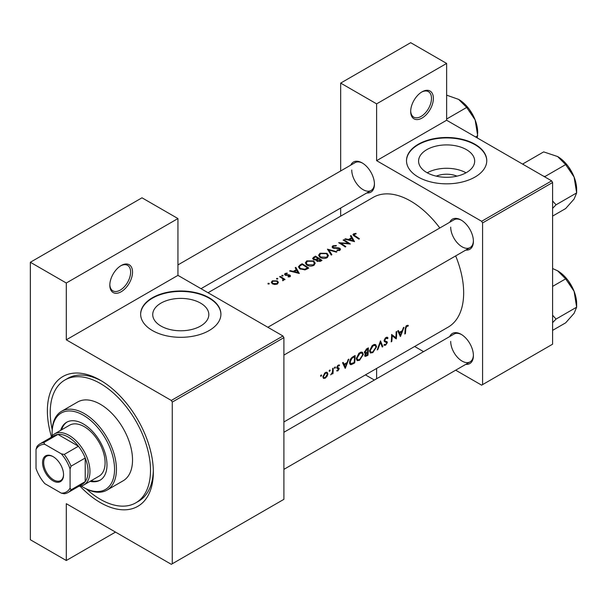 <?xml version="1.0" encoding="UTF-8"?>
<svg xmlns="http://www.w3.org/2000/svg" width="607" height="607" viewBox="0 0 607 607"><rect width="100%" height="100%" fill="white"/><g stroke="black" fill="none" stroke-linecap="round" stroke-linejoin="round"><path stroke-width="0.91" d="M410.681 111.498A16.055 9.272 -60 0 1 422.032 91.839A16.055 9.272 -60 0 1 433.383 98.395A16.055 9.272 -60 0 1 422.032 118.054A16.055 9.272 -60 0 1 410.681 111.498M410.689 110.937A14.72 8.498 120 0 0 413.731 117.143A14.72 8.498 120 0 0 425.067 113.206A14.72 8.498 120 0 0 431.494 98.395A14.72 8.498 120 0 0 428.443 91.657A14.72 8.498 120 0 0 421.546 92.127M109.821 285.199A16.055 9.272 -60 0 1 121.172 265.54A16.055 9.272 -60 0 1 132.531 272.088A16.055 9.272 -60 0 1 121.172 291.755A16.055 9.272 -60 0 1 109.821 285.199M109.837 284.637A14.72 8.498 120 0 0 112.872 290.844A14.72 8.498 120 0 0 124.215 286.899A14.72 8.498 120 0 0 130.634 272.088A14.72 8.498 120 0 0 127.584 265.358A14.72 8.498 120 0 0 120.694 265.828M436.266 176.144A17.77 10.258 180 0 1 456.995 176.144M466.464 172.547A28.043 16.192 0 0 0 474.674 161.098A28.043 16.192 0 0 0 457.367 146.143A28.043 16.192 0 0 0 426.804 149.648A28.043 16.192 0 0 0 418.587 161.098A28.043 16.192 0 0 0 435.902 176.06A28.043 16.192 0 0 0 466.464 172.547M466.039 172.79A28.043 16.192 0 0 0 427.229 172.79M475.015 177.047A40.138 23.172 0 0 0 486.768 160.665A40.138 23.172 0 0 0 461.995 139.253A40.138 23.172 0 0 0 418.246 144.276A40.138 23.172 0 0 0 406.493 160.665A40.138 23.172 0 0 0 431.274 182.07A40.138 23.172 0 0 0 475.015 177.047M486.768 160.878A40.138 23.172 0 0 0 461.821 139.648A40.138 23.172 0 0 0 418.246 144.709A40.138 23.172 0 0 0 406.493 160.878M200.606 326.035A28.043 16.192 0 0 0 208.823 314.585A28.043 16.192 0 0 0 191.509 299.63A28.043 16.192 0 0 0 160.946 303.136A28.043 16.192 0 0 0 152.736 314.585A28.043 16.192 0 0 0 170.043 329.548A28.043 16.192 0 0 0 200.606 326.035M209.165 330.534A40.138 23.172 0 0 0 220.918 314.153A40.138 23.172 0 0 0 196.137 292.741A40.138 23.172 0 0 0 152.395 297.764A40.138 23.172 0 0 0 140.642 314.153A40.138 23.172 0 0 0 165.415 335.557A40.138 23.172 0 0 0 209.165 330.534M220.918 314.365A40.138 23.172 0 0 0 195.962 293.135A40.138 23.172 0 0 0 152.395 298.204A40.138 23.172 0 0 0 140.642 314.365M449.734 336.536A17.391 10.046 60 0 1 461.108 334.305A17.391 10.046 60 0 1 473.407 355.611A17.391 10.046 60 0 1 465.789 364.344M461.593 334.601A16.055 9.272 -120 0 0 454.028 334.062L283.901 432.275M449.734 222.268A17.391 10.046 60 0 1 461.108 220.038A17.391 10.046 60 0 1 473.407 241.343A17.391 10.046 60 0 1 465.789 250.076M461.593 220.326A16.055 9.272 -120 0 0 454.028 219.787L267.846 327.279M350.77 165.127A17.391 10.046 60 0 1 362.144 162.904A17.391 10.046 60 0 1 374.443 184.202A17.391 10.046 60 0 1 366.825 192.943M362.629 163.192A16.055 9.272 -120 0 0 355.065 162.653L177.942 264.91M51.42 436.608A74.927 43.256 60 0 1 47.376 410.833A74.927 43.256 60 0 1 100.36 380.248A74.927 43.256 60 0 1 153.343 472.011A74.927 43.256 60 0 1 80.063 486.215M101.801 381.097A70.913 40.942 -120 0 0 67.741 378.373L64.903 380.012A70.913 40.942 -120 0 0 52.187 429.665M283.901 421.971L448.141 327.15A74.927 43.256 -120 0 0 463.665 292.847A74.927 43.256 -120 0 0 455.667 255.919M408.344 325.473L407.509 325.269L405.992 326.141L405.157 329.055A74.927 43.256 60 0 1 404.786 334.009L405.385 333.66A74.927 43.256 -120 0 0 405.749 328.789L406.713 326.316L407.98 326.255L408.344 325.473M400.461 336.506L404.012 327.287L403.367 327.659L402.32 330.671L399.315 332.401L398.382 330.542L397.729 330.914L400.317 336.43M396.295 338.911A74.927 43.256 -120 0 0 396.712 331.498L396.121 331.847A74.927 43.256 60 0 1 395.863 337.704L391.621 334.442A74.927 43.256 60 0 1 391.204 341.847L391.796 341.506A74.927 43.256 -120 0 0 392.198 335.717L395.612 338.516M383.928 345.08L385.559 345.277L387.365 342.652L387.091 341.756L384.929 340.884L384.717 340.284L386.037 338.251L387.471 338.676L388.04 337.97L386.849 337.196L385.225 338.137L384.125 340.618L384.732 341.817L386.416 342.34L386.773 343.031L385.711 344.503L384.504 344.321L383.928 345.08L384.261 345.375M387.441 337.333L386.849 337.196M385.893 337.56L387.471 338.676M384.132 340.459L385.179 341.066L384.132 340.421M386.462 342.363L384.163 341.035L386.773 343.031M382.88 346.65L380.498 340.861L377.197 349.935L377.827 349.571L380.437 342.5L382.243 347.022L382.88 346.65L381.909 346.089M376.575 346.802L375.665 344.624L374.314 344.435L372.068 345.732L369.61 350.854L370.391 353.001L372.797 352.644L376.575 346.802L375.938 346.438M367.941 355.285A74.927 43.256 -120 0 0 368.358 347.872L366.56 348.911L364.412 352.28L365.604 353.449L364.724 355.452L365.065 356.446L367.941 355.285L367.341 354.936M364.853 353.395L365.604 353.449L364.458 352.788M363.327 354.45L362.417 352.272L361.066 352.083L358.828 353.373L356.362 358.502L357.144 360.649L359.556 360.292L363.327 354.45L362.69 354.078M354.693 362.925A74.927 43.256 -120 0 0 355.11 355.52L353.054 356.704C350.952 357.971 349.791 359.845 349.579 362.326L350.285 364.541L351.286 364.655L354.693 362.925L354.093 362.584M345.269 368.373L348.828 359.147L348.175 359.526L347.128 362.531L344.123 364.261L343.19 362.402L342.545 362.774L345.133 368.29M336.688 370.854L337.864 370.9L339.192 368.783L339.017 368.077L337.348 367.243L338.213 365.862L339.169 365.892L339.571 365.148L337.674 365.589L336.756 367.614L336.953 368.335L338.592 369.155L336.809 370.93M339.298 364.989L338.736 364.974M338.676 367.888L337.545 367.705M337.917 370.24L337.249 370.255M336.953 368.335L338.456 368.76M334.943 367.068L335.496 367.379L334.647 367.334L334.389 368.017L334.935 368.335L335.239 366.992M334.389 368.017L334.935 368.335L334.389 368.017M332.985 373.631A74.927 43.256 -120 0 0 333.205 368.168L332.606 368.51A74.927 43.256 60 0 1 332.583 370.376L332.401 372.311L330.694 374.86L332.446 373.184A74.927 43.256 60 0 1 332.386 373.973L332.985 373.631L332.439 373.313M329.677 370.103L330.231 370.422L329.381 370.376L329.123 371.059L329.669 371.37L329.973 370.035M329.123 371.059L329.669 371.37L329.123 371.059M323.432 378.389L325.2 378.207L327.112 376.257L327.886 373.958L327.181 372.341L326.134 372.25L324.737 373.055L322.878 376.848L323.523 378.442M321.103 375.058L321.657 375.376L320.807 375.323L320.549 376.014L321.095 376.325L321.399 374.982M320.549 376.014L321.095 376.325L320.549 376.014M439.817 227.989A74.927 43.256 -120 0 0 373.214 197.374L208.034 292.741M355.96 233.369L353.6 233.847L352.925 234.712L354.374 236.123A74.927 43.256 60 0 1 358.843 239.135L359.443 238.794A74.927 43.256 -120 0 0 355.034 235.827L354.245 234.256L356.119 233.87L355.96 233.369L355.96 233.885M353.889 235.812L354.245 234.256M350.383 235.895L351.499 237.747L348.501 239.484L345.398 238.771L344.753 239.15L354.518 241.639L351.036 235.516L350.383 235.895M339.328 248.673L339.192 249.818L337.052 249.97L336.923 250.57L339.806 250.35L340.535 249.318L339.897 248.309L338.516 247.838L333.395 247.618L332.962 246.988L333.569 246.192L336.126 246.017L336.346 245.494L332.886 245.797L332.082 246.912L332.788 247.952L339.328 248.673L339.654 250.425M336.938 251.784L327.431 249.143L331.247 255.069L331.885 254.697L328.873 249.955L336.301 252.148L336.938 251.784M313.728 260.964L306.785 260.866L305.336 262.877L306.801 265.001C309.13 266.336 311.467 266.45 313.804 265.365L315.223 263.248L313.728 260.964L313.728 261.784M308.751 268.059A74.927 43.256 -120 0 0 302.127 263.757L300.078 264.94L298.416 266.814L299.919 268.871L305.071 269.872L308.751 268.059M287.164 273.059L285.123 273.476L284.516 274.288L285.1 275.123L289.418 275.487L289.44 276.284L288.097 276.428L288.113 276.936L290.04 276.686L290.548 275.965L289.023 274.774L285.669 274.759L285.745 273.803L287.217 273.552L287.164 273.059L287.164 273.552M285.669 275.366L285.745 273.803M289.418 275.487L289.44 276.898M282.983 275.35L281.876 275.35L281.876 275.988L282.983 275.995L282.983 275.35M281.876 275.35L281.876 275.988L281.876 275.35M285.062 279.455A74.927 43.256 -120 0 0 280.222 276.405L279.63 276.746A74.927 43.256 60 0 1 281.253 277.71L282.809 278.825L282.687 280.722L283.37 280.533L283.757 279.311A74.927 43.256 60 0 1 284.471 279.797L285.062 279.455M283.196 279.554L282.892 280.692M269.144 283.34L268.036 283.34L268.036 283.977L269.144 283.985L269.144 283.34M268.036 283.34L268.036 283.977L268.036 283.34M277.361 280.897L272.368 280.836L271.306 282.247L272.353 283.788L274.736 284.516L277.376 284L278.416 282.392L277.361 280.897L277.361 281.785M277.718 278.393L276.61 278.385L276.61 279.03L277.718 279.038L277.718 278.393M276.61 278.385L276.61 279.03L276.61 278.385M295.199 267.755L296.315 269.614L293.31 271.344L290.207 270.639L289.562 271.01L299.327 273.499L295.844 267.383L295.199 267.755M316.315 260.502L316.315 259.826L316.96 261.215L320.701 261.154L321.998 260.411A74.927 43.256 -120 0 0 315.374 256.108L312.582 258.385L313.349 259.485L316.247 260.168M326.976 253.316L320.033 253.225L318.584 255.228L320.048 257.353C322.378 258.688 324.707 258.81 327.044 257.717L328.47 255.6L326.976 253.316L326.976 254.143M350.353 244.037A74.927 43.256 -120 0 0 343.729 239.735L343.137 240.076A74.927 43.256 60 0 1 348.335 243.377L338.638 242.679A74.927 43.256 60 0 1 345.262 246.981L345.853 246.639A74.927 43.256 -120 0 0 340.641 243.172L350.353 244.037M455.682 370.179L481.639 385.164L552.598 344.192L552.598 182.51L482.58 222.928L481.639 221.289L376.621 160.665L446.631 120.239L446.631 63.431L410.681 42.68L340.671 83.098L340.671 170.962M481.639 221.289L551.649 180.871L446.631 120.239M172.267 563.774L283.901 499.326L283.901 337.636L172.267 402.092L172.267 563.774L171.318 564.32L66.3 503.689L66.3 560.504L30.35 539.744L30.35 262.262L141.992 197.806L177.942 218.558L177.942 275.366L66.3 339.821L66.3 283.014L30.35 262.262M340.671 216.16L340.671 208.042M423.572 351.643L414.649 346.483M482.58 384.618L482.58 222.928M446.631 63.431L376.621 103.858L376.621 160.665M376.621 103.858L340.671 83.098M374.375 380.043L365.452 374.891M376.621 368.441L376.621 378.745M551.649 180.871L552.598 182.51M450.698 341.407A16.055 9.272 -120 0 0 457.708 357.569A16.055 9.272 -120 0 0 470.084 361.871A16.055 9.272 -120 0 0 473.399 355.049M351.741 170.006A16.055 9.272 -120 0 0 358.745 186.159A16.055 9.272 -120 0 0 371.12 190.461A16.055 9.272 -120 0 0 374.436 183.64M450.698 227.139A16.055 9.272 -120 0 0 457.708 243.293A16.055 9.272 -120 0 0 470.084 247.595A16.055 9.272 -120 0 0 473.399 240.774M172.267 402.092L171.318 400.453L66.3 339.821M171.318 400.453L282.961 335.997L177.942 275.366M282.961 335.997L283.901 337.636M86.46 489.022A70.913 40.942 -120 0 0 100.36 499.326A70.913 40.942 -120 0 0 135.816 502.831L138.654 501.192A70.913 40.942 -120 0 0 153.321 470.334M115.497 532.096L66.3 560.504M66.3 283.014L177.942 218.558M272.368 281.686L272.368 280.836M276.784 283.59L272.945 283.439L272.148 282.293L272.96 281.185L276.769 281.231L277.566 282.437L276.784 284.273M272.945 284.099L272.945 283.439M280.222 277.096L280.222 276.405M285.123 275.13L285.123 273.476M286.299 275.464L286.299 274.948M287.528 275.388L287.528 274.834M289.023 275.328L289.023 274.774M289.987 276.709L289.987 275.13M290.207 271.147L290.207 270.639M293.31 271.875L293.31 271.344M296.315 270.434L296.315 269.614M295.844 268.825L295.844 267.383M297.999 272.604L294.304 271.595L296.671 270.229L297.999 273.165M294.304 272.133L294.304 271.595M302.127 264.546L302.127 263.757M302.21 264.493A74.927 43.256 60 0 1 307.476 267.915L304.79 269.227L300.518 268.529L299.365 266.974L299.729 266.124L302.21 264.493M307.476 268.795L307.476 267.915M304.79 269.933L304.79 269.227M300.518 269.22L300.518 268.529M306.785 261.776L306.785 260.866M313.091 264.895L307.392 264.66L306.224 262.975L307.491 261.253L313.136 261.306L314.312 263.097L313.091 265.707M307.392 265.35L307.392 264.66M315.374 256.898L315.374 256.108M313.584 258.157L313.584 257.14M320.724 260.266L317.544 260.866L317.104 260.175L318.599 258.817A74.927 43.256 60 0 1 320.724 260.266L320.724 261.147M319.919 261.541L319.919 260.737M317.544 261.526L317.544 260.866M317.924 258.37L316.209 259.265L313.94 259.143L313.5 258.468L315.458 256.844A74.927 43.256 60 0 1 317.924 258.37L317.924 259.219M316.209 259.857L316.209 259.265M313.94 259.773L313.94 259.143M320.033 254.128L320.033 253.225M326.338 257.247L320.64 257.011L319.472 255.327L320.739 253.605L326.384 253.658L327.552 255.448L326.338 258.058M320.64 257.702L320.64 257.011M328.873 251.275L328.873 249.955M332.886 248.013L332.886 245.797M333.395 248.225L333.395 247.618M334.282 248.407L334.282 247.884M338.516 248.377L338.516 247.838M339.897 250.296L339.897 248.309M337.052 250.585L337.052 249.97M339.192 250.6L339.192 249.818M343.729 240.425L343.729 239.735M340.641 243.877L340.641 243.172M348.335 243.877L348.335 243.377M345.398 239.287L345.398 238.771M348.501 240.015L348.501 239.484M351.499 238.574L351.499 237.747M351.036 236.958L351.036 235.516M353.191 240.744L349.488 239.735L351.855 238.361L353.191 241.305M349.488 240.273L349.488 239.735M353.6 235.607L353.6 233.847M404.861 333.364L405.385 333.66M406.72 325.527L407.98 326.255M406.402 325.747L407.145 326.171M406.136 325.982L406.713 326.316M342.963 363.593L344.123 364.261M345.383 366.985L344.404 364.853L346.772 363.487L345.383 366.985L344.29 366.355M343.259 364.185L344.404 364.853M346.127 363.107L346.772 363.487M336.976 370.384L337.864 370.9M338.076 365.262L339.01 365.801M337.697 365.566L338.213 365.862M336.862 366.962L337.348 367.243M336.771 367.387L339.192 368.783M326.718 376.029L327.112 376.257M324.525 377.82L325.2 378.207M327.173 373.548L327.886 373.958M325.261 377.554L323.956 377.698L323.47 376.499L325.435 373.237L326.778 373.077L327.287 374.291L325.261 377.554M322.954 376.203L323.47 376.499M324.889 372.926L325.435 373.237M349.708 363.745L351.286 364.655M354.511 356.643A74.927 43.256 60 0 1 354.177 362.531L350.747 363.714L350.171 361.984L351.855 358.373L354.511 356.643L353.835 356.256M349.64 361.681L350.171 361.984M351.309 358.054L351.855 358.373M358.874 359.905L359.556 360.292M359.61 359.572L357.591 359.852L356.962 358.16L359.959 353.304L362.03 353.084L362.736 354.792L359.61 359.572M356.438 357.857L356.962 358.16M359.329 352.94L359.959 353.304M367.425 354.89L366.62 355.353L365.315 355.095L367.622 352.546A74.927 43.256 60 0 1 367.425 354.89M365.505 355.656L364.845 354.822M366.575 352.401L367.22 352.781M366.985 352.181L367.622 352.546M366.036 352.644L365.012 351.939L367.759 349.002A74.927 43.256 60 0 1 367.667 351.794L366.036 352.644L364.428 352.128M364.503 351.643L365.012 351.939M366.249 349.108L366.909 349.488M367.083 348.608L367.759 349.002M372.121 352.257L372.797 352.644M372.85 351.923L370.839 352.204L370.202 350.512L373.206 345.656L375.27 345.436L375.976 347.151L372.85 351.923M369.678 350.216L370.202 350.512M372.577 345.292L373.206 345.656M379.997 342.249L380.437 342.5M377.44 349.344L377.827 349.571M386.727 337.211L388.04 337.97M385.445 337.909L386.037 338.251M384.208 339.988L384.717 340.284M384.125 340.785L387.365 342.652M384.322 344.564L385.559 345.277M384.292 341.377L385.574 342.12M391.614 335.383L392.198 335.717M391.272 341.202L391.796 341.506M391.614 335.094L395.863 337.704M398.146 331.726L399.315 332.401M400.567 335.125L399.596 332.985L401.963 331.619L400.567 335.125L399.482 334.495M398.45 332.325L399.596 332.985M401.318 331.247L401.963 331.619M90.102 481.328A33.446 19.31 -120 0 0 100.056 480.22A33.446 19.31 -120 0 0 105.186 453.421A33.446 19.31 -120 0 0 83.334 423.944A33.446 19.31 -120 0 0 66.603 422.282A33.446 19.31 -120 0 0 60.67 430.348M67.089 422.024A33.446 19.31 -120 0 0 61.618 429.802M81.209 485.995A44.152 25.494 -120 0 0 83.334 487.307A44.152 25.494 -120 0 0 114.556 469.279A44.152 25.494 -120 0 0 83.334 415.203A44.152 25.494 -120 0 0 52.111 433.231A44.152 25.494 -120 0 0 52.179 435.72M84.274 487.853L83.334 487.307L84.274 487.853A45.495 26.268 60 0 0 107.022 490.107L123.107 480.82A45.495 26.268 -120 0 0 130.08 444.362A45.495 26.268 -120 0 0 100.36 404.277A45.495 26.268 -120 0 0 77.613 402.024L61.535 411.311A45.495 26.268 60 0 1 84.274 413.564A45.495 26.268 60 0 1 113.995 453.649A45.495 26.268 60 0 1 107.022 490.107M135.816 502.831A70.913 40.942 -120 0 0 146.689 446.008A70.913 40.942 -120 0 0 100.36 383.518A70.913 40.942 -120 0 0 64.903 380.012M50.707 437.647A29.432 16.996 60 0 1 54.425 433.952L69.562 425.219A29.432 16.996 60 0 1 84.274 426.675A29.432 16.996 60 0 1 103.509 452.61A29.432 16.996 60 0 1 98.994 476.199L83.857 484.94A29.432 16.996 60 0 1 78.804 486.313M52.111 433.231L52.111 432.138A45.495 26.268 60 0 1 61.535 411.311M91.05 480.79A33.446 19.31 -120 0 0 100.519 479.94M543.485 176.159L545.056 176.478L565.656 164.588L574.101 177.054A26.928 15.547 -120 0 1 576.65 189.521L576.65 192.92L574.101 199.035L565.656 208.558L552.598 216.1M552.598 208.376L556.05 204.809L576.65 192.92L574.101 177.054A26.928 15.547 -120 0 0 557.605 156.538L565.656 164.588M556.05 204.809L552.598 200.955M523.621 164.694L523.067 163.784L543.667 151.887L557.605 156.538M552.598 322.651L556.05 319.085L552.598 315.223M552.598 330.375L565.656 322.833L574.101 313.311L576.65 307.188L556.05 319.085M574.101 291.322L576.65 307.188L576.65 303.788A26.928 15.547 -120 0 0 574.101 291.322A26.928 15.547 -120 0 0 557.605 270.805L565.656 278.856L574.101 291.322M552.598 286.398L565.656 278.856M552.598 268.514L557.605 270.805M446.631 119.033L466.692 107.447L475.137 119.913A26.928 15.547 -120 0 1 477.686 132.379L477.292 137.941M475.622 136.977L477.686 135.786L475.137 119.913A26.928 15.547 -120 0 0 458.649 99.404L466.692 107.447M446.631 95.147L458.649 99.404M42.558 462.671A14.849 8.574 60 0 1 53.059 456.608A14.849 8.574 60 0 1 63.56 474.795A14.849 8.574 60 0 1 53.059 480.858A14.849 8.574 60 0 1 42.558 462.671M53.348 456.775A14.052 8.111 -120 0 0 46.602 456.236A14.052 8.111 -120 0 0 43.689 462.671A14.052 8.111 -120 0 0 49.82 476.806A14.052 8.111 -120 0 0 60.647 480.569A14.052 8.111 -120 0 0 63.553 474.462M54.425 433.952A29.432 16.996 60 0 1 77.104 441.843A29.432 16.996 60 0 1 89.957 471.464A29.432 16.996 60 0 1 83.857 484.94M70.086 488.089L71.034 489.834A28.097 16.222 60 0 1 68.052 492.52L82.241 484.325A28.097 16.222 -120 0 0 85.223 481.639A28.097 16.222 -120 0 0 88.061 471.464A28.097 16.222 -120 0 0 85.223 458.012A28.097 16.222 -120 0 0 78.424 446.236L57.961 434.422A28.097 16.222 -120 0 0 54.144 435.659L39.956 443.854A28.097 16.222 60 0 1 43.772 442.617L44.812 444.309A26.761 15.448 -120 0 0 36.025 449.377L36.025 468.422A26.761 15.448 -120 0 0 44.812 483.635L61.307 493.157A26.761 15.448 -120 0 0 70.086 488.089L70.086 469.044A26.761 15.448 -120 0 0 61.307 453.831L44.812 444.309M61.307 453.831L64.236 454.431L78.424 446.236A28.097 16.222 -120 0 0 57.961 434.422L43.772 442.617M71.034 489.834L85.223 481.639L85.223 458.012L71.034 466.199L70.086 469.044M36.025 449.377L36.974 446.54A28.097 16.222 60 0 1 39.956 443.854M68.052 492.52A28.097 16.222 60 0 1 64.236 493.757L61.307 493.157M64.236 454.431A28.097 16.222 60 0 1 71.034 466.199M300.078 265.82L300.078 264.94M307.013 269.053L307.013 268.188M317.529 259.493L317.529 258.597M336.528 248.415L336.528 247.868M355.034 236.54L355.034 235.827M405.188 328.463L405.749 328.789M336.794 368.024L337.796 368.601M352.735 363.343L353.357 363.699M353.077 356.696L353.752 357.083M365.991 355.649L366.643 356.028M272.148 282.293L272.148 283.644M277.566 282.437L277.566 283.879M283.188 279.607L283.188 280.616M289.691 275.912L289.691 276.838M285.373 274.318L285.373 275.259M299.365 266.974L299.365 268.461M306.224 262.975L306.224 264.576M314.312 263.097L314.312 265.016M317.104 260.175L317.104 261.306M313.5 258.468L313.5 259.568M319.472 255.327L319.472 256.928M327.552 255.448L327.552 257.368M332.962 246.988L332.962 248.051M339.07 365.824L338.084 365.255M323.956 377.698L322.871 377.076M326.778 373.077L325.663 372.432M350.717 363.692L349.579 363.039M357.591 359.852L356.37 359.147M362.03 353.084L360.558 352.235M365.482 355.641L364.754 355.224M370.839 352.204L369.61 351.499M375.27 345.436L373.806 344.586M283.901 355.087L470.084 247.595M568.456 166.713L573.258 175.044M470.084 361.871L283.901 469.355M568.456 280.98L573.258 289.311M469.492 109.579L474.302 117.902M371.12 190.461L201 288.682"/></g></svg>
